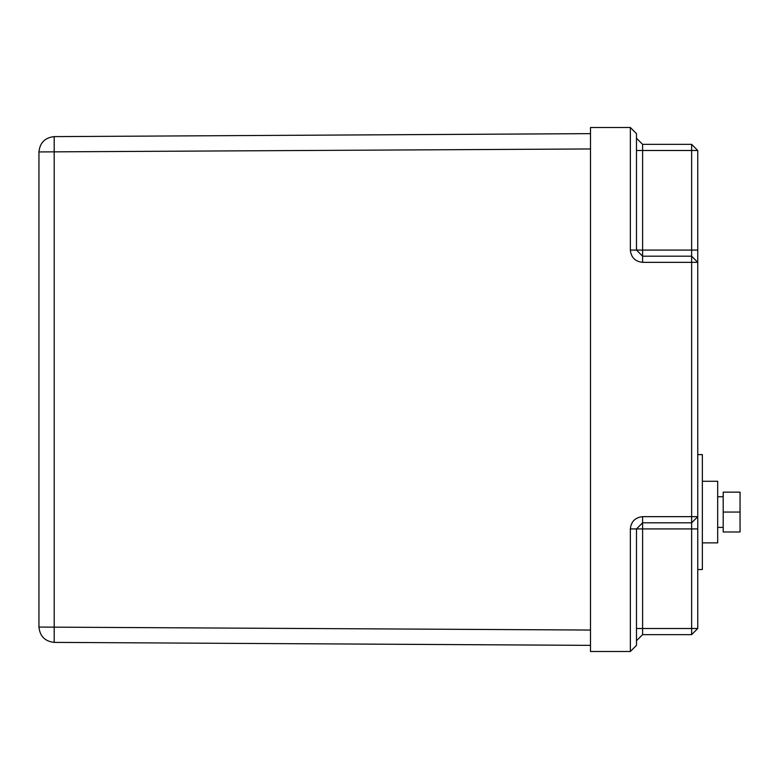 <?xml version="1.0" encoding="UTF-8"?>
<svg xmlns="http://www.w3.org/2000/svg" width="779" height="779" viewBox="0 0 779 779"><rect width="100%" height="100%" fill="white"/><g stroke="black" fill="none" stroke-linecap="round" stroke-linejoin="round"><path stroke-width="1.17" d="M691.635 634.642L697.76 628.507L691.635 628.507L691.635 634.642L642.607 634.642L636.482 640.766M636.482 645.363L630.347 651.497L636.482 645.363L636.482 528.922L642.607 528.922L642.607 522.797L691.635 522.797L697.76 516.662L691.635 516.662L691.635 628.507L642.607 628.507L642.607 528.922L697.76 528.922L697.76 150.493L691.635 144.358L691.635 150.493L697.76 150.493M697.76 628.507L697.76 528.922M630.347 528.922L636.482 528.922L642.607 522.797L642.607 516.662C635.216 517.441 631.126 521.531 630.347 528.922L630.347 651.497L590.501 651.497L590.501 127.503L630.347 127.503L636.482 133.637L630.347 127.503L630.347 250.078L636.482 250.078L636.482 133.637M636.482 138.234L642.607 144.358L691.635 144.358M697.76 250.078L642.607 250.078L642.607 150.493L691.635 150.493L691.635 256.203L642.607 256.203L642.607 250.078L636.482 250.078L642.607 256.203L642.607 262.338L697.76 262.338L691.635 256.203L691.635 516.662L642.607 516.662M590.501 630.045L38.95 627.066C39.914 636.268 44.987 641.37 54.189 642.383L54.189 136.617C44.987 137.63 39.914 142.732 38.95 151.934L590.501 148.955M54.189 642.383L590.501 645.363M38.95 151.934L38.95 627.066M590.501 133.637L54.189 136.617M697.76 594.163L697.76 610.006M697.76 569.527L702.356 569.527L702.356 454.615L697.76 454.615M723.194 512.066L740.05 512.066L740.05 531.989L723.194 531.989L723.194 492.153L740.05 492.153L740.05 512.066M702.356 542.866L717.683 542.866L717.683 481.276L702.356 481.276M723.194 527.393L717.683 527.393M636.482 628.507L642.607 628.507L642.607 634.642M642.607 144.358L642.607 150.493L636.482 150.493M630.347 250.078C631.126 257.469 635.216 261.559 642.607 262.338M723.194 496.749L717.683 496.749L723.194 496.749"/></g></svg>
